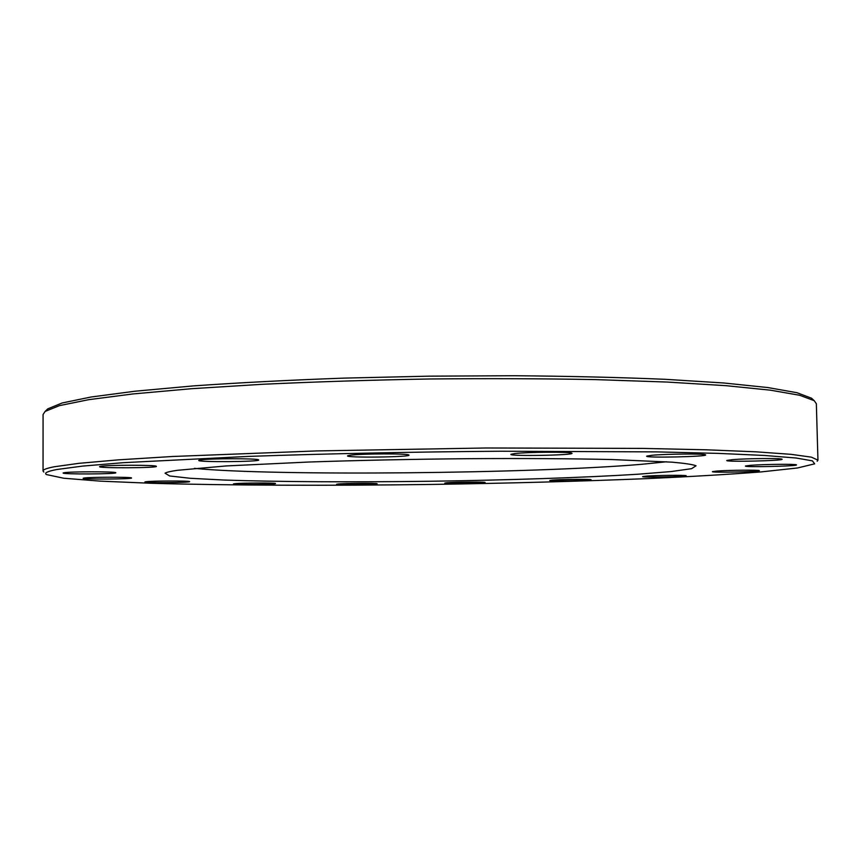 <?xml version="1.0" encoding="UTF-8"?>
<svg xmlns="http://www.w3.org/2000/svg" width="861" height="861" viewBox="0 0 861 861"><rect width="100%" height="100%" fill="white"/><g stroke="black" fill="none" stroke-linecap="round" stroke-linejoin="round"><path stroke-width="1.29" d="M817.95 460.151L816.346 403.744L814.237 400.688L799.708 395.285L770.477 390.184L726.114 385.685L667.264 382.058L595.823 379.615C542.904 378.625 487.391 378.42 429.295 378.991C371.199 380.035 315.718 381.789 262.842 384.264L191.497 388.709L132.766 393.961L88.554 399.708L59.474 405.617L45.106 411.429L43.072 414.539L43.05 470.978C42.985 469.643 46.688 468.244 54.178 466.78L78.868 463.336L118.334 459.86L172.308 456.502L316.687 450.927L485.948 447.989L642.887 448.409L706.235 449.797L755.98 451.821L791.022 454.328L811.385 457.148L817.95 460.151L817.197 461.238M43.836 472.043L43.05 470.978M194.468 468.362C274.002 476.251 531.528 473.636 641.37 464.327L666.511 461.776M177.366 470.31L226.163 465.941L308.582 462.034C358.8 460.334 411.892 459.225 467.867 458.687C522.207 458.321 572.048 458.633 611.988 459.548L672.183 462.174C684.872 463.293 692.825 464.499 696.054 465.779L691.555 468.685L671.085 471.559L637.592 474.25C583.758 477.629 508.076 480.104 430.715 481.256C353.354 482.268 277.64 481.902 223.731 480.029L190.184 478.275L169.628 475.972L165.054 473.195C166.367 472.269 170.478 471.311 177.366 470.31M56.891 469.503C47.43 471.311 43.943 472.99 46.429 474.551L63.746 478.232L100.36 481.148L151.568 483.29C229.769 485.496 329.731 485.776 430.769 484.452C507.646 483.29 580.11 481.331 648.161 478.576C691.232 476.607 728.826 474.389 760.952 471.925L797.458 467.986L814.667 463.831L812.407 460.861L796.167 458.02L764.826 455.48L718.074 453.381L656.76 451.885L500.489 451.229C413.818 451.874 325.393 453.715 248.355 456.405L123.166 462.691L82.322 466.124L56.891 469.503M732.431 459.656C746.261 458.45 781.68 458.106 782.025 459.182C785.361 460.775 723.423 462.174 726.867 460.441L732.431 459.656M750.814 465.306C763.75 464.262 796.199 463.939 796.403 464.843C799.331 466.188 742.483 467.458 745.508 465.995L750.814 465.306M717.095 471.042C728.804 470.138 759.198 469.848 759.294 470.633C761.856 471.774 709.851 472.861 712.488 471.624L717.095 471.042M646.417 476.101C656.846 475.294 686.142 475.024 686.152 475.735C688.466 476.746 640.315 477.661 642.683 476.574L646.417 476.101M552.73 480.072C561.953 479.319 591.098 479.071 591.055 479.749C593.218 480.675 547.639 481.45 549.813 480.449L552.73 480.072M447.053 482.741C455.211 482.009 485.152 481.794 485.077 482.461C487.175 483.355 442.758 484.011 444.846 483.053L447.053 482.741M338.265 483.99C345.487 483.236 377.183 483.043 377.096 483.753C379.227 484.657 334.552 485.206 336.64 484.248L338.265 483.99M234.698 483.699C241.112 482.892 275.509 482.73 275.434 483.495C277.694 484.463 231.318 484.926 233.503 483.925L234.698 483.699M145.864 481.751C151.622 480.847 189.603 480.718 189.56 481.59C192.046 482.655 142.603 483.064 144.971 481.945L145.864 481.751M83.937 478.059C89.329 477.016 131.432 476.929 131.475 477.941C134.284 479.19 80.557 479.523 83.205 478.242L83.937 478.059M63.908 472.754C69.461 471.527 115.546 471.484 115.708 472.678C118.926 474.153 60.173 474.454 63.197 472.947L63.908 472.754M100.576 466.339C107.13 464.918 155.97 464.897 156.282 466.285C159.942 468.029 96.228 468.384 99.672 466.587L100.576 466.339M200.344 459.957C208.825 458.386 258.096 458.321 258.569 459.871C262.583 461.862 195.038 462.4 198.88 460.323L200.344 459.957M350.19 455.221C361.114 453.596 408.265 453.446 408.835 455.017C413.011 457.159 343.593 458.009 347.683 455.77L350.19 455.221M514.953 453.543C527.933 451.982 571.295 451.734 571.865 453.198C575.944 455.286 506.968 456.481 511.047 454.264L514.953 453.543M651.885 455.286C665.865 453.898 705.041 453.575 705.525 454.845C709.281 456.717 642.973 458.117 646.815 456.104L651.885 455.286M46.494 410.094L47.796 408.846L62.164 402.97L91.137 396.996L135.091 391.206L193.413 385.9C238.874 382.714 289.145 380.11 344.249 378.108L429.252 376.16L514.275 375.73C569.412 376.192 619.737 377.387 665.273 379.314L723.714 382.984L767.818 387.547L796.942 392.702L811.471 398.18L812.816 399.396M375.557 453.962L380.96 453.898M47.796 408.846L45.106 411.429M811.471 398.18L814.237 400.688"/></g></svg>
